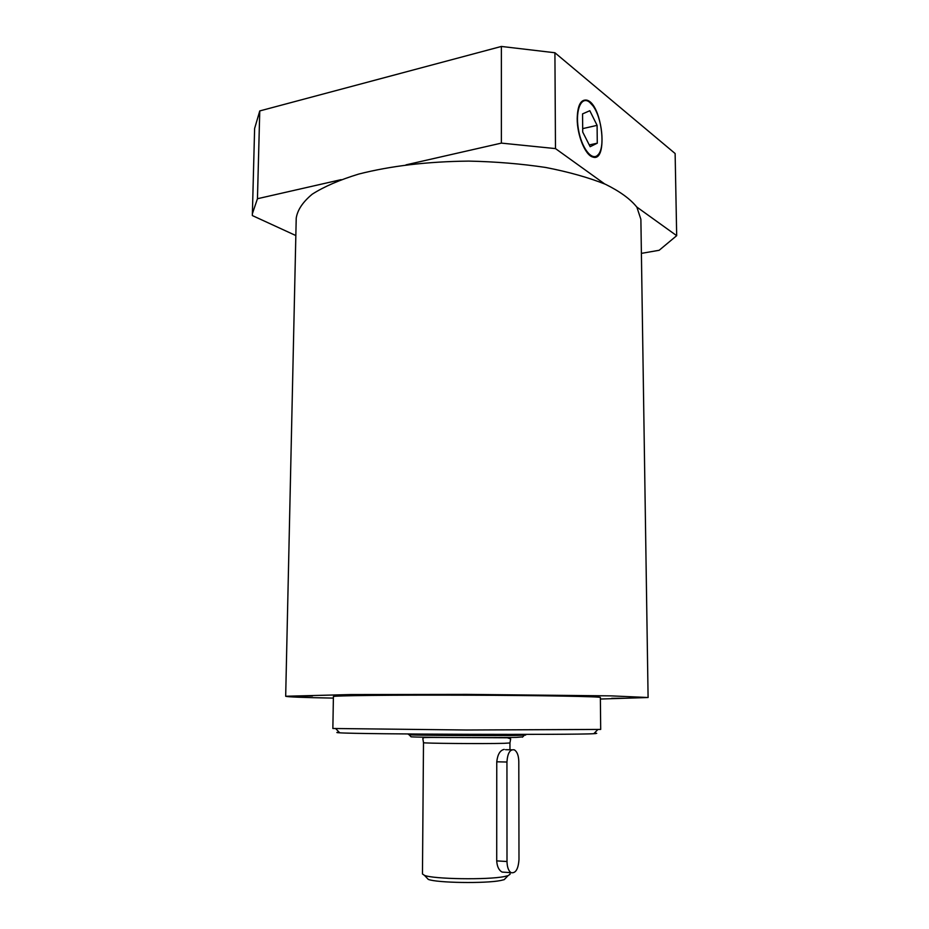 <?xml version="1.0" encoding="UTF-8"?>
<svg xmlns="http://www.w3.org/2000/svg" width="929" height="929" viewBox="0 0 929 929"><rect width="100%" height="100%" fill="white"/><g stroke="black" fill="none" stroke-linecap="round" stroke-linejoin="round"><path stroke-width="1.39" d="M600.378 699.038L648.094 697.516L640.882 219.314L636.876 207.167C630.443 199.073 619.968 191.455 605.453 184.279C588.719 177.567 568.815 171.97 545.753 167.475C521.297 163.794 495.633 161.669 468.75 161.1C427.526 161.553 390.865 165.873 358.78 174.048C339.515 179.936 324 186.659 312.225 194.196C302.819 201.999 297.489 209.966 296.223 218.106L285.679 696.251C287.015 696.924 302.924 697.551 333.383 698.109M648.094 697.516L611.236 695.879L466.892 694.381L350.767 694.555L285.679 696.251M312.516 695.984L301.205 696.065L312.516 695.984M519.346 695.089L498.316 694.985L519.346 695.089M611.677 698.318L624.265 698.225L611.677 698.318M600.366 697.493C601.806 696.564 541.433 695.438 466.892 695.182C392.34 694.915 331.978 695.624 333.406 696.553L332.861 728.487L466.764 730.008L600.691 729.428L600.366 697.493M339.166 732.249C335.81 732.424 335.984 732.609 339.7 732.807C357.99 734.258 575.515 735.025 593.817 733.689C597.533 733.515 597.707 733.329 594.351 733.144M426.62 877.615L428.292 879.391C436.653 882.91 485.6 883.665 500.754 880.495L504.203 879.647L505.887 877.893M510.067 872.598L510.067 874.27L508.024 875.675L504.261 876.581C487.644 879.995 433.576 879.171 424.495 875.385L422.463 873.968L423.496 742.654C420.895 743.374 484.845 743.908 504.215 743.316L509.951 742.956L509.963 749.773M525.675 734.386L525.675 735.06L518.115 735.373C495.018 735.849 416.854 735.431 409.143 734.804L407.843 733.98M410.769 736.511L411.059 736.813C418.607 737.487 494.007 737.905 516.373 737.382L522.725 736.894M504.83 872.25L502.113 872.076C498.896 870.322 497.096 866.594 496.713 860.881L496.76 761.803C497.619 754.371 500.116 750.226 504.215 749.389M506.944 762.024C507.571 753.105 510.044 749.041 514.352 749.854C517.128 751.607 518.614 755.474 518.8 761.455L518.986 859.546C518.289 869.138 515.653 873.515 511.078 872.668C508.523 870.949 507.164 867.233 507.002 861.52L506.944 762.024L496.76 761.803M641.393 253.373L659.16 250.284L676.684 235.676L675.128 153.529L554.915 52.756L501.381 46.45L259.76 110.934L254.616 128.492L252.34 215.563L295.84 235.548M577.199 118.738C577.524 105.5 580.695 99.298 586.687 100.123C602.364 103.467 608.658 163.04 592.725 157.013C585.34 155.294 577.106 135.32 577.199 118.738M604.674 183.942L555.484 148.594L554.915 52.756M676.684 235.676L636.771 207.004M555.484 148.594L501.381 143.112L501.381 46.45M341.14 179.645L257.449 198.725L259.76 110.934M501.381 143.112L405.985 164.863M257.449 198.725L252.328 213.867M589.729 102.353L592.76 105.616C602.097 117.46 605.325 148.001 597.986 154.864C592.017 161.751 581.229 147.746 578.302 128.632C575.144 109.517 581.531 95.35 589.729 102.353M582.715 132.057L582.553 113.895L589.81 110.714L597.092 125.357L597.277 143.194L590.159 146.701L582.715 132.057M589.265 144.947L597.277 143.194M582.692 128.62L597.092 125.357M507.002 861.52L496.713 860.881M593.817 733.689L597.742 729.637M339.7 732.807L335.81 728.719M504.203 879.647L508.024 875.675M428.292 879.391L424.495 875.385M522.435 737.196L524.362 735.199M411.059 736.813L409.143 734.804M509.951 742.956L510.66 738.88L507.362 737.777L431.219 737.417C420.5 737.603 424.518 737.568 422.823 738.578L423.496 742.654M511.078 872.668L502.113 872.076M511.728 749.808L505.585 749.703"/></g></svg>
